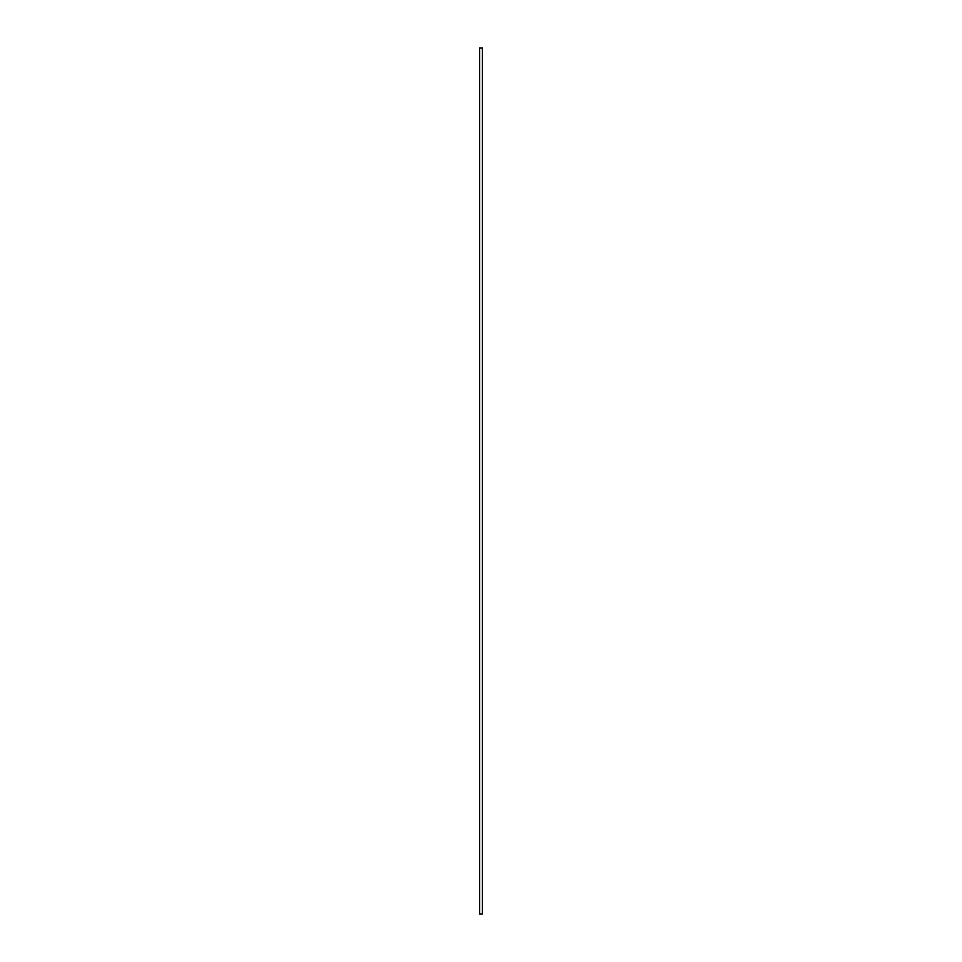 <?xml version="1.0" encoding="UTF-8"?>
<svg xmlns="http://www.w3.org/2000/svg" width="962" height="962" viewBox="0 0 962 962"><rect width="100%" height="100%" fill="white"/><g stroke="black" fill="none" stroke-linecap="round" stroke-linejoin="round"><path stroke-width="1.44" d="M479.581 48.1L482.419 48.1L482.419 913.9L479.581 913.9L479.581 48.1"/></g></svg>
